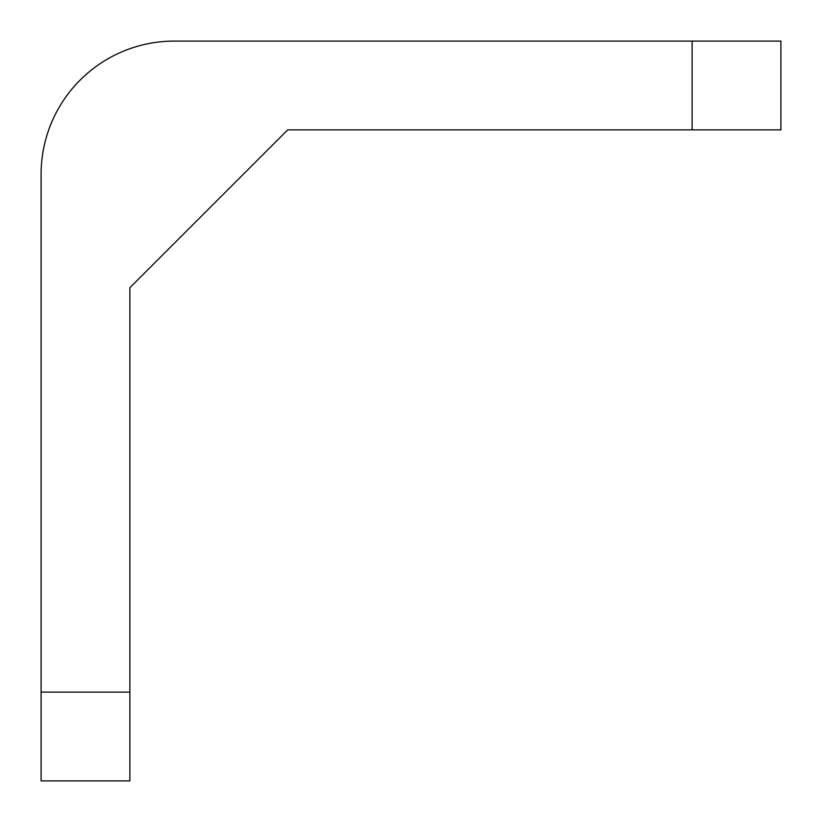<?xml version="1.0" encoding="UTF-8"?>
<svg xmlns="http://www.w3.org/2000/svg" width="822" height="822" viewBox="0 0 822 822"><rect width="100%" height="100%" fill="white"/><g stroke="black" fill="none" stroke-linecap="round" stroke-linejoin="round"><path stroke-width="1.23" d="M129.876 692.124L129.876 287.7L287.7 129.876L692.124 129.876L692.124 41.1L174.264 41.1A133.164 133.164 0 0 0 41.1 174.264L41.1 692.124L129.876 692.124L129.876 780.9L41.1 780.9L41.1 692.124M692.124 41.1L780.9 41.1L780.9 129.876L692.124 129.876M287.7 129.876L129.876 287.7"/></g></svg>
